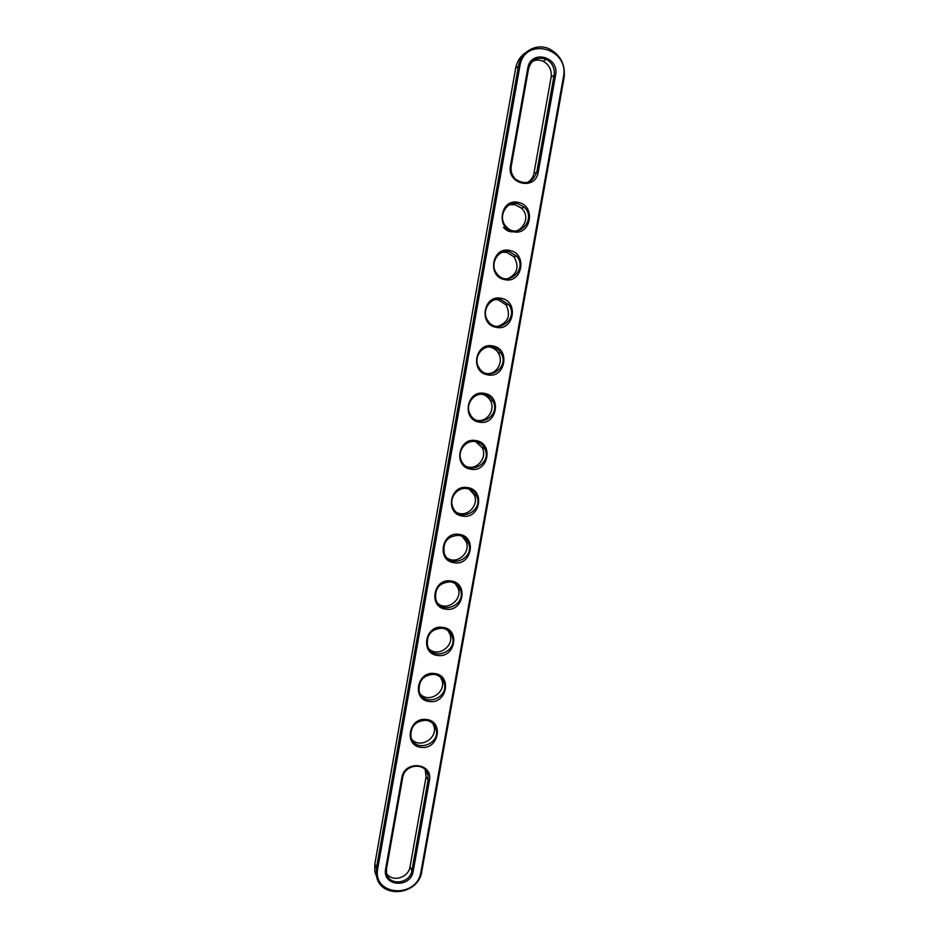 <?xml version="1.0" encoding="UTF-8"?>
<svg xmlns="http://www.w3.org/2000/svg" width="939" height="939" viewBox="0 0 939 939"><rect width="100%" height="100%" fill="white"/><g stroke="black" fill="none" stroke-linecap="round" stroke-linejoin="round"><path stroke-width="1.41" d="M528.54 68.805C531.415 59.591 537.296 56.399 546.158 59.227C552.261 62.69 554.914 68.031 554.116 75.214L536.826 171.931C532.624 182.929 525.57 185.394 515.675 179.337C511.99 175.699 510.523 171.274 511.262 166.074L528.54 68.805L527.765 68.289C530.535 49.004 559.679 56.469 555.571 75.261L554.116 75.214L551.123 77.162L533.974 173.163C533.152 177.271 531.028 180.347 527.612 182.401M532.401 61.399C535.923 59.673 539.526 59.638 543.212 61.293C549.268 64.732 551.909 70.026 551.123 77.162M555.571 75.261L538.258 172.037C535.606 190.981 506.497 184.455 510.487 165.675L527.765 68.289M420.965 871.65C417.186 899.198 371.938 895.97 377.783 868.27L519.842 66.305C524.22 36.034 569.856 47.854 563.377 77.209L420.965 871.65L421.811 871.298C418.677 895.747 379.309 899.409 376.433 875.23L376.492 867.73L518.41 66.27C520.617 51.622 536.427 42.771 549.256 48.863C560.571 54.931 565.513 64.556 564.093 77.714L421.811 871.298M413.23 871.04L429.428 780.485C433.313 762.808 404.369 759.851 401.81 777.797L385.647 868.88C381.88 886.545 410.789 888.681 413.23 871.04L411.916 870.512L428.102 780.016L427.949 774.816C425.508 761.916 404.439 764.111 402.69 777.539L386.539 868.516L386.516 872.847C388.241 886.263 410.155 884.174 411.916 870.512L410.026 866.803L426.083 776.917L425.238 769.722M434.475 673.533C452.305 675 447.07 704.191 429.499 701.503C411.587 700.177 416.799 670.716 434.475 673.533M426.283 719.509C444.1 720.8 438.9 749.862 421.329 747.35C403.418 746.2 408.618 716.868 426.283 719.509M442.703 627.358C460.544 629.001 455.286 658.321 437.703 655.457C419.78 653.955 425.027 624.365 442.703 627.358M450.966 580.983C468.819 582.802 463.537 612.24 445.943 609.2C428.02 607.533 433.278 577.802 450.966 580.983M459.277 534.397C477.129 536.392 471.824 565.971 454.218 562.743C436.283 560.9 441.576 531.04 459.277 534.397M509.865 250.502C527.765 253.577 522.319 283.954 504.677 279.622C486.684 276.688 492.118 246.018 509.865 250.502M513.222 231.687C495.217 228.576 500.675 197.765 518.434 202.437C536.345 205.711 530.875 236.217 513.222 231.687M501.332 298.344C519.232 301.243 513.809 331.479 496.168 327.335C478.186 324.589 483.597 294.06 501.332 298.344M467.61 487.611C485.475 489.782 480.146 519.49 462.54 516.074C444.593 514.056 449.898 484.066 467.61 487.611M475.991 440.602C493.855 442.962 488.515 472.798 470.885 469.207C452.938 467.012 458.267 436.881 475.991 440.602M492.846 345.975C510.734 348.686 505.346 378.793 487.705 374.837C469.735 372.278 475.122 341.878 492.846 345.975M484.395 393.394C502.283 395.929 496.907 425.895 479.277 422.127C461.319 419.745 466.671 389.485 484.395 393.394M434.029 674.355C423.395 675 418.442 680.622 419.181 691.21C422.82 707.513 449.394 698.51 444.124 682.853C442.48 678.017 439.123 675.176 434.029 674.355M425.848 720.283C415.378 720.964 410.413 726.493 410.953 736.88C414.181 753.148 440.884 744.615 436.025 728.946C434.464 723.981 431.071 721.093 425.848 720.283M442.257 628.226C431.424 628.848 426.494 634.576 427.48 645.386C431.553 661.702 457.962 652.136 452.234 636.501C450.52 631.818 447.187 629.06 442.257 628.226M450.509 581.887C439.464 582.509 434.569 588.342 435.825 599.399C440.391 615.714 466.589 605.491 460.356 589.915C458.561 585.408 455.286 582.732 450.509 581.887M458.807 535.347C447.516 535.969 442.656 541.932 444.241 553.259C449.37 569.539 475.287 558.552 468.479 543.071C466.613 538.763 463.397 536.192 458.807 535.347M509.337 251.734C498.057 248.753 489.09 264.34 496.801 273.566C507.142 288.144 528.504 269.164 516.556 256.077L509.337 251.734M517.894 203.716C506.051 200.453 497.224 217.519 506.109 226.522C517.682 240.278 537.331 219.28 524.244 207.202L517.894 203.716M500.827 299.529C490.017 296.818 481.003 311.173 487.693 320.481C496.895 335.657 519.596 318.497 508.727 304.647L500.827 299.529M467.129 488.609C457.598 486.672 448.736 497.928 452.727 506.966C458.49 523.176 484.043 511.297 476.601 495.956C474.664 491.883 471.519 489.442 467.129 488.609M475.498 441.647C465.709 439.546 456.8 451.389 461.295 460.533C467.775 476.613 492.869 463.69 484.7 448.56C482.716 444.769 479.641 442.469 475.498 441.647M492.341 347.113C481.93 344.625 472.927 357.982 478.761 367.29C486.942 382.877 510.663 367.337 500.792 352.923C498.738 349.801 495.921 347.864 492.341 347.113M483.902 394.486C473.831 392.209 464.852 404.732 469.969 413.97C477.247 429.862 501.743 415.719 492.775 400.894C490.745 397.408 487.787 395.272 483.902 394.486M377.126 878.118L374.778 871.451L374.837 864.009L515.652 68.289C517.002 61.375 520.441 56.082 525.969 52.42M386.692 873.646C392.361 882.554 408.594 877.754 410.026 866.803M420.461 694.297C429.006 703.417 446.154 692.313 441.987 680.423L440.461 677.16M411.81 739.31C419.874 749.064 437.891 738.347 433.959 726.211L432.902 723.582M429.299 649.166C438.325 657.488 454.429 645.973 450.039 634.412L447.891 630.468M438.372 603.883C447.856 611.219 462.727 599.317 458.091 588.143L455.157 583.53M447.703 558.435C457.575 564.597 471.002 552.332 466.155 541.627L462.223 536.38M507.823 278.754C517.506 273.801 519.513 266.441 513.856 256.687L506.684 252.38L502.494 252.227M503.468 227.367C514.971 241.018 534.479 220.16 521.474 208.176L515.171 204.725L509.607 204.784M497.693 326.408C508.21 322.558 511.016 315.398 506.086 304.917L498.233 299.834L495.628 299.6M457.305 512.764C467.458 517.553 479.277 505.006 474.218 494.853L469.089 489.078M467.188 466.789C477.423 470.099 487.517 457.352 482.259 447.797L475.78 441.706M487.482 373.64C497.318 373.968 503.95 361.128 498.21 352.841C496.179 349.742 493.374 347.817 489.829 347.078L488.937 346.937M477.27 420.437C487.411 422.221 495.745 409.392 490.264 400.46C488.444 397.314 485.803 395.272 482.364 394.31M510.487 165.675L511.262 166.074M538.258 172.037L533.974 173.163M374.837 864.009L376.492 867.73L377.783 868.27M564.093 77.714L563.377 77.209M515.652 68.289L518.41 66.27L519.842 66.305M386.539 868.516L385.647 868.88M429.428 780.485L428.102 780.016L426.083 776.917M401.81 777.797L402.69 777.539M546.158 59.227L543.212 61.293M374.778 871.451L376.433 875.23M427.949 774.816L425.942 771.752M444.124 682.853L441.987 680.423M436.025 728.946L433.959 726.211M452.234 636.501L450.039 634.412M460.356 589.915L458.091 588.143M468.479 543.071L466.155 541.627M516.556 256.077L513.856 256.687M524.244 207.202L521.474 208.176M508.727 304.647L506.086 304.917M476.601 495.956L474.218 494.853M484.7 448.56L482.259 447.797M500.792 352.923L498.21 352.841M492.775 400.894L490.264 400.46"/></g></svg>
